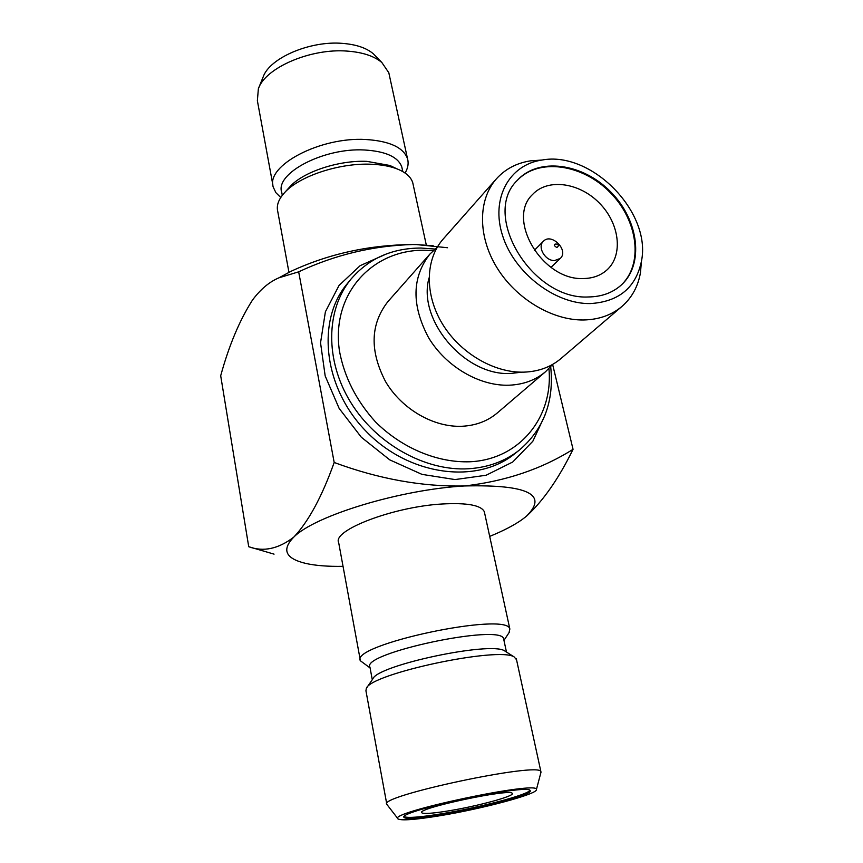 <?xml version="1.0" encoding="UTF-8"?>
<svg xmlns="http://www.w3.org/2000/svg" width="863" height="863" viewBox="0 0 863 863"><rect width="100%" height="100%" fill="white"/><g stroke="black" fill="none" stroke-linecap="round" stroke-linejoin="round"><path stroke-width="1.29" d="M288.965 272.417L277.735 211.381C276.3 205.502 278.555 199.277 284.499 192.729C299.051 176.225 339.375 162.805 371.101 164.24C381.219 164.617 389.817 166.149 396.904 168.835C405.642 172.266 410.917 176.893 412.741 182.686L413.215 184.887M272.935 185.329L257.368 100.68L258.371 88.749L263.107 77.066C269.429 58.048 309.957 40.539 342.482 43.377C356.041 44.445 366.279 47.875 373.194 53.668L376.139 56.678M258.371 88.749C265.34 67.67 310.982 48.004 347.509 51.122C362.73 52.287 374.175 56.084 381.845 62.503L388.814 72.74L389.342 75.189M280.755 197.498L275.912 192.708L273.28 187.206C265.319 165.825 320.184 136.634 365.944 139.515C389.537 141.057 403.388 147.433 407.509 158.673C408.835 163.258 408.016 168.048 405.071 173.032M282.298 195.329L281.759 192.471C274.661 173.474 323.679 147.551 364.542 149.989C385.696 151.284 398.123 156.947 401.802 166.958L402.223 168.932M289.353 187.368L289.936 186.732C302.978 171.964 338.706 160.065 366.904 161.37L389.903 165.48L395.664 168.242M489.699 536.387C503.075 530.95 513.819 525.384 521.932 519.699L526.506 516.182C543.259 500.799 558.771 478.512 573.054 449.321L552.622 364.423M298.674 271.834L334.186 462.482C321.975 496.667 308.512 521.543 293.798 537.11C278.458 548.911 263.431 552.115 248.727 546.721L220.691 375.75C228.975 345.524 239.569 320.292 252.481 300.076C260.55 289.234 269.418 281.791 279.083 277.757L298.674 271.834C335.06 254.779 373.075 245.685 412.741 244.52L416.753 244.596L412.741 244.52C369.191 244.898 328.598 253.841 290.971 271.327L279.083 277.757M447.519 247.735L416.797 244.607L433.215 245.75M573.054 449.321C541.716 469.03 505.535 481.252 464.51 485.966C422.277 486.851 378.835 479.019 334.186 462.482M274.056 554.143L248.727 546.721M526.16 516.462C548.62 494.575 528.07 484.413 464.51 485.966C400.454 489.483 314.639 515.707 293.798 537.11C281.478 549.731 285.383 558.48 305.502 563.366C315.405 565.61 327.918 566.603 343.032 566.344M484.618 513.054L484.326 511.716C481.101 505.189 466.98 502.611 441.953 504.003C393.312 506.775 331.964 530.367 338.684 542.676L360.259 659.958M278.814 277.875L290.971 271.327M550.691 366.689C554.273 401.435 543.776 429.278 519.224 450.195C505.135 461.23 488.329 467.422 468.782 468.749C425.513 471.478 376.171 444.089 350.551 402.126C324.822 360.184 325.88 309.547 350.971 279.137C368.771 258.458 392.136 248.091 421.068 248.037L434.995 249.062M433.086 250.777C377.055 244.693 330.4 290.755 339.483 351.155C344.348 377.12 356.354 400.702 375.491 421.899C401.921 448.156 437.347 462.902 469.957 461.77C519.85 459.515 553.561 416.797 548.933 368.566M545.545 371.716L497.347 412.913C487.714 421.047 476.02 425.491 462.255 426.257C433.798 427.649 401.813 409.213 385.578 381.629C369.569 350.885 370.335 324.208 387.886 301.629L429.871 254.11C411.845 277.39 411.392 305.2 428.512 337.552C445.847 366.592 479.515 386.29 509.181 385.2C523.517 384.574 535.643 380.076 545.545 371.716L552.568 364.456M588.62 296.958C601.435 296.753 612.137 292.945 620.702 285.534C644.499 264.876 639.062 220.313 610.734 191.91C582.805 163.118 538.35 156.947 517.293 180.389C480.81 214.909 532.137 300.335 588.62 296.958M590.292 303.571C618.814 301.802 635.869 287.681 641.457 261.209C651.694 212.05 591.284 150.626 541.953 160.054C509.224 164.65 490.475 198.544 502.611 235.739C514.348 272.956 554.995 304.218 590.292 303.571M541.403 160.087L530.518 160.852C516.657 163.01 505.297 168.997 496.441 178.792C477.994 199.493 477.638 236.128 496.808 267.444C515.912 298.771 552.223 320.507 583.701 319.979C598.922 319.612 611.673 315.092 621.964 306.408C631.899 297.713 638.07 286.451 640.465 272.643L641.403 261.759M496.441 178.792L443.226 239.008C425.308 259.116 424.434 294.035 442.18 323.528C459.86 353.021 494.068 373.129 524.1 372.136C538.62 371.554 550.874 367.055 560.874 358.62L621.964 306.408M429.03 277.94C417.066 320.302 465.513 376.797 511.23 373.409L521.716 372.169M437.261 247.217L429.871 254.11M620.4 285.804C643.863 265.027 638.318 220.745 610.152 192.492C582.363 163.862 538.188 157.573 517.023 180.691M583.226 278.533C592.73 278.425 600.616 275.577 606.905 269.99C623.539 255.114 619.634 223.398 599.386 203.085C579.397 182.503 547.757 178.058 532.6 194.455C505.901 219.094 542.493 280.68 583.226 278.533M556.894 247.552C562.665 242.945 548.803 242.805 556.894 247.552M554.564 260.572C545.179 260.993 537.034 246.872 543.388 241.273C551.468 232.406 569.267 250.507 560.26 258.436L554.564 260.572M509.019 632.698L509.85 629.03C507.681 611.144 349.224 644.834 360.41 660.788L370.098 667.951M441.187 814.92C481.274 808.48 533.917 794.294 530.173 790.659C529.839 783.097 396.149 811.511 404.078 817.466C406.495 819.365 418.857 818.523 441.187 814.92M438.738 815.923C481.532 809.03 537.865 794.036 536.398 789.613C540.206 780.033 384.855 813.054 398.145 818.998C401.845 820.735 415.383 819.71 438.738 815.923M540.874 772.633L540.896 771.662C540.486 761.479 376.786 796.269 386.84 804.413M516.538 659.72L514.143 656.926C499.019 646.333 370.896 673.561 366.333 688.35L365.934 690.788L386.753 803.949M505.891 651.673L504.542 650.81C490.616 641.177 377.336 665.254 372.913 678.793L366.721 687.779M503.809 639.71L503.625 638.847C501.683 623.259 360.108 653.356 369.968 667.261L372.277 679.71M404.197 816.689C407.811 818.189 420.065 817.25 440.982 813.874C478.339 807.854 527.627 794.952 529.86 790.379M448.145 810.94C477.066 806.312 515.017 796.053 512.255 793.453C511.856 788.005 416.128 808.351 421.683 812.709C423.377 814.079 432.19 813.485 448.145 810.94M545.125 414.844L532.838 441.252L512.73 462.007L486.139 475.233L455.049 479.569L421.985 474.38L389.785 459.882L361.317 437.228L339.137 408.393L325.178 375.955L320.54 342.805L325.394 311.791L339.062 285.426L360.141 265.664L386.753 253.819M350.971 279.137L347.163 283.787C315.977 320.907 323.528 388.404 366.699 431.932C409.515 475.826 476.872 484.488 514.51 453.927L519.224 450.195M426.322 245.114L412.741 182.686M373.194 53.668L381.845 62.503M407.509 158.673L388.814 72.74M402.805 171.597L401.802 166.958M289.936 186.732L284.499 192.729M389.903 165.48L396.904 168.835M541.953 160.054L530.518 160.852M641.457 261.209L640.465 272.643M543.388 241.273L534.294 250.389M560.26 258.436L551.004 267.368M484.326 511.716L509.85 629.03M536.398 789.613L541.025 772.083M397.854 818.62L387.153 804.78M516.333 658.814L540.896 771.662M504.542 650.81L514.143 656.926M503.625 638.847L506.473 652.04M503.96 640.378L509.526 631.921"/></g></svg>
